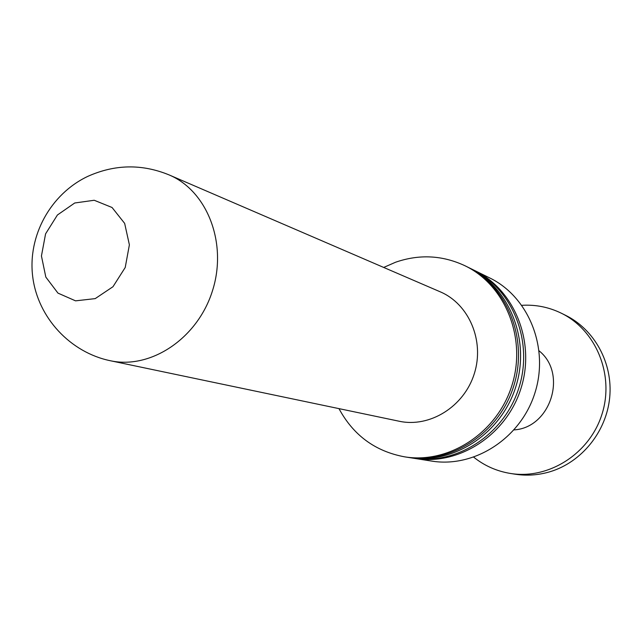 <?xml version="1.0" encoding="UTF-8"?>
<svg xmlns="http://www.w3.org/2000/svg" width="642" height="642" viewBox="0 0 642 642"><rect width="100%" height="100%" fill="white"/><g stroke="black" fill="none" stroke-linecap="round" stroke-linejoin="round"><path stroke-width="0.96" d="M407.943 457.353L412.814 458.123C456.647 465.37 504.291 434.594 518.864 387.937C533.815 341.392 512.581 288.804 472.568 269.488L468.138 267.313M409.163 457.553C453.204 464.832 501.089 433.88 515.751 386.949C530.782 340.14 509.459 287.263 469.254 267.858M338.968 408.625C353.381 435.292 375.249 451.366 404.58 456.831L406.707 457.168C450.893 464.471 498.938 433.398 513.648 386.283C528.743 339.297 507.357 286.22 467.031 266.759L465.089 265.804C442.523 255.211 419.354 254.015 395.592 262.225L383.691 267.441M404.58 456.831C448.87 464.158 497.06 432.973 511.826 385.706C526.97 338.559 505.527 285.321 465.089 265.804M74.729 202.992L57.419 214.99L45.574 233.865L41.441 255.973L45.823 277.087L57.957 293.113L75.555 300.849L95.217 298.618L112.984 286.717L125.222 267.489L129.387 244.827L124.652 223.384L112.053 207.494L94.214 200.264L74.729 202.992M110.247 360.716L399.155 421.232C429.787 427.909 464.022 406.691 474.261 373.805C484.822 341.022 469.053 303.963 440.163 291.789L169.111 174.921C141.93 163.766 114.822 164.256 87.769 176.381C50.574 193.972 27.478 235.967 32.734 276.887C37.894 317.83 70.443 352.482 110.247 360.716C150.774 369.648 197.616 338.43 212.446 290.866C227.701 243.446 207.382 190.955 169.111 174.921M414.018 458.308L415.222 458.5C458.926 465.723 506.402 435.067 520.919 388.587C535.813 342.226 514.643 289.823 474.751 270.563L473.66 270.033M473.748 457.216C484.517 465.803 496.731 471.212 510.39 473.451C548.605 479.743 589.629 453.774 601.971 414.259C614.627 374.856 596.041 330.004 561.172 313.135C548.717 307.101 535.613 304.493 521.866 305.319M561.172 313.135L565.49 315.27C594.54 329.498 613.038 363.22 609.707 397.462C606.425 431.697 581.58 462.312 549.889 471.774C538.365 475.184 526.785 475.995 515.149 474.197L510.39 473.451M514.106 429.891C550.627 427.781 567.777 373.644 539.136 350.893M415.222 458.5L431.593 461.076C474.374 468.138 520.758 438.293 534.898 393.016C549.408 347.852 528.663 296.748 489.621 277.89L474.751 270.563"/></g></svg>
